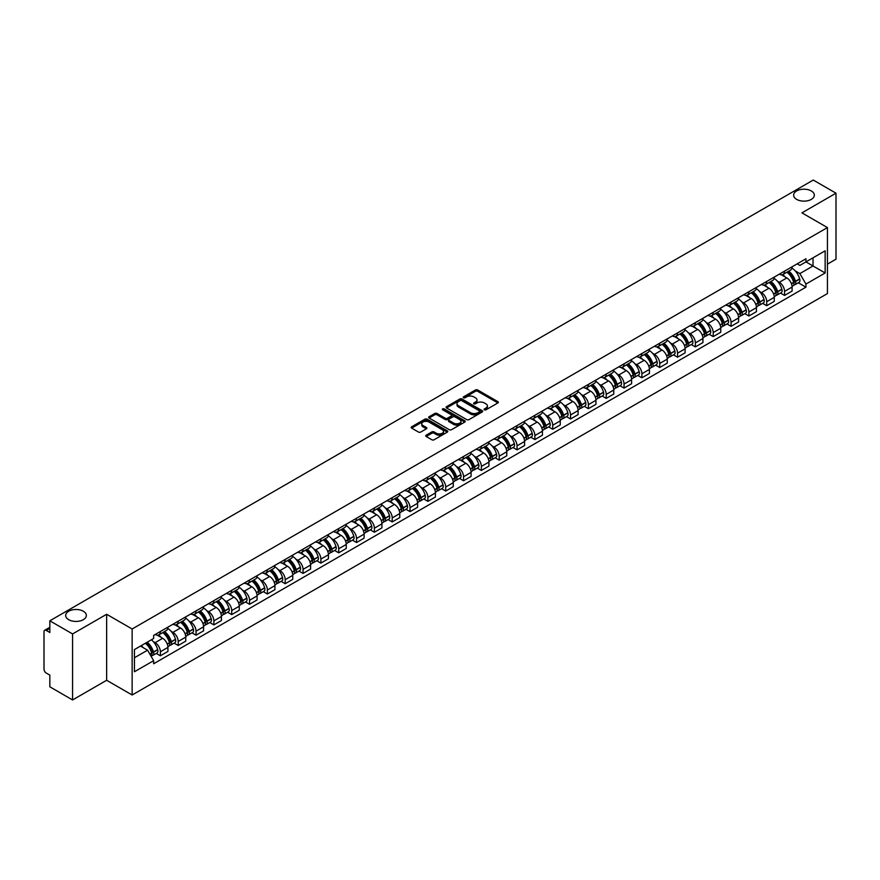 <?xml version="1.0" encoding="UTF-8"?>
<svg xmlns="http://www.w3.org/2000/svg" width="880" height="880" viewBox="0 0 880 880"><rect width="100%" height="100%" fill="white"/><g stroke="black" fill="none" stroke-linecap="round" stroke-linejoin="round"><path stroke-width="1.32" d="M484.385 409.827A1.111 0.638 0 0 0 485.958 409.827L497.882 402.941A1.584 0.913 0 0 0 498.344 402.292A1.584 0.913 0 0 0 497.882 401.643L477.686 389.983A1.584 0.913 0 0 0 475.442 389.983L463.518 396.869A1.111 0.638 0 0 0 465.091 397.771L466.631 396.88A5.082 2.937 0 0 1 473.814 396.88L475.497 397.859A5.082 2.937 0 0 1 476.982 399.927A5.082 2.937 0 0 1 475.497 401.995L473.957 402.886A1.111 0.638 0 0 0 475.519 403.799L477.07 402.908A5.082 2.937 0 0 1 484.253 402.908L485.936 403.876A5.082 2.937 0 0 1 487.421 405.955A5.082 2.937 0 0 1 485.936 408.023L484.385 408.914A1.111 0.638 0 0 0 484.385 409.827L484.385 408.914M83.325 611.237A10.351 5.973 0 0 0 72.05 609.95A10.351 5.973 0 0 0 65.659 615.461A10.351 5.973 0 0 0 68.695 619.685A10.351 5.973 0 0 0 79.97 620.983A10.351 5.973 0 0 0 86.361 615.461A10.351 5.973 0 0 0 83.325 611.237M811.305 190.949A10.351 5.973 0 0 0 800.03 189.651A10.351 5.973 0 0 0 793.639 195.173A10.351 5.973 0 0 0 796.675 199.397A10.351 5.973 0 0 0 807.95 200.684A10.351 5.973 0 0 0 814.341 195.173A10.351 5.973 0 0 0 811.305 190.949M426.173 435.204A1.584 0.913 0 0 0 425.711 435.853A1.584 0.913 0 0 0 426.173 436.502L431.849 439.769A1.584 0.913 0 0 0 434.093 439.769L447.326 432.124A1.584 0.913 0 0 0 447.799 431.475A1.584 0.913 0 0 0 447.326 430.826L427.13 419.166A1.584 0.913 0 0 0 424.886 419.166L411.642 426.811A1.584 0.913 0 0 0 411.18 427.46A1.584 0.913 0 0 0 411.642 428.109L418.495 432.058A1.584 0.913 0 0 0 420.739 432.058L426.404 428.791A1.584 0.913 0 0 0 426.866 428.142A1.584 0.913 0 0 0 426.404 427.493L423.005 425.535A4.246 2.453 0 0 1 421.762 423.797A4.246 2.453 0 0 1 424.38 421.531A4.246 2.453 0 0 1 429.011 422.07L442.31 429.748A4.246 2.453 0 0 1 443.553 431.475A4.246 2.453 0 0 1 440.935 433.741A4.246 2.453 0 0 1 436.304 433.213L434.093 431.926A1.584 0.913 0 0 0 431.849 431.926L426.173 435.204L426.173 436.502M132.143 628.991L106.645 614.273L72.578 633.941L49.83 620.807L813.252 180.048L836 193.193L801.933 212.861L827.431 227.579L132.143 628.991L132.143 695.002L827.431 293.579L827.431 227.579M466.741 419.617A1.584 0.913 0 0 0 468.985 419.617L482.229 411.972A1.584 0.913 0 0 0 482.691 411.334A1.584 0.913 0 0 0 482.229 410.685L462.033 399.025A1.584 0.913 0 0 0 459.789 399.025L446.545 406.67A1.584 0.913 0 0 0 446.083 407.308A1.584 0.913 0 0 0 446.545 407.957L466.741 419.617M443.113 410.058A1.111 0.638 0 0 1 444.246 410.223L444.246 408.903L464.783 420.761A1.584 0.913 0 0 1 465.245 421.399A1.584 0.913 0 0 1 464.783 422.048L451.539 429.693A1.584 0.913 0 0 1 449.295 429.693L429.099 418.033L434.764 414.788L434.764 413.468L429.099 416.735A1.584 0.913 0 0 0 428.626 417.384A1.584 0.913 0 0 0 429.099 418.033L429.099 416.735M434.764 414.788A1.584 0.913 0 0 1 437.008 414.788L437.008 413.468A1.584 0.913 0 0 0 434.764 413.468M437.008 413.468L445.203 418.198A1.584 0.913 0 0 0 447.447 418.198L451.198 416.031A1.584 0.913 0 0 0 451.671 415.382A1.584 0.913 0 0 0 451.198 414.733L442.673 409.805A1.111 0.638 0 0 1 444.246 408.903M72.578 633.941L72.578 699.952L49.83 686.807L49.83 675.125L46.288 673.079A3.234 1.87 -120 0 1 44 669.119L44 631.763A3.234 1.87 -120 0 1 44.671 630.289L49.83 627.308M827.431 264.143L836 259.193L836 193.193M72.578 699.952L106.645 680.273L132.143 695.002M49.83 620.807L49.83 632.489L46.288 630.443A3.234 1.87 -120 0 0 44.671 630.289M784.553 271.139A7.436 4.29 60 0 1 783.013 274.472L790.559 270.116A7.436 4.29 -120 0 0 792.099 266.783M777.392 281.193L779.295 282.293A7.436 4.29 60 0 1 784.553 291.401L792.099 287.045A7.436 4.29 -120 0 0 786.841 277.937L781.44 274.813M792.099 287.045L792.099 291.071L784.553 295.427L780.461 293.062M783.013 274.472A7.436 4.29 60 0 1 779.35 274.142M784.553 291.401L784.553 295.427M766.722 281.435A7.436 4.29 60 0 1 765.182 284.768L772.728 280.412A7.436 4.29 -120 0 0 774.268 277.079M762.63 303.358L766.722 305.723L774.268 301.367L774.268 297.341A7.436 4.29 -120 0 0 769.01 288.233L763.609 285.109M765.182 284.768A7.436 4.29 60 0 1 761.519 284.438M759.561 291.489L761.464 292.589A7.436 4.29 60 0 1 766.722 301.697L766.722 305.723M748.891 291.731A7.436 4.29 60 0 1 747.351 295.064L754.897 290.708A7.436 4.29 -120 0 0 756.437 287.375M744.799 313.654L748.891 316.019L756.437 311.663L756.437 307.637A7.436 4.29 -120 0 0 751.179 298.529L745.778 295.405M747.351 295.064A7.436 4.29 60 0 1 743.688 294.734M741.73 301.785L743.633 302.885A7.436 4.29 60 0 1 748.891 311.993L748.891 316.019M731.06 302.027A7.436 4.29 60 0 1 729.52 305.36L737.055 301.004A7.436 4.29 -120 0 0 738.595 297.671M726.968 323.95L731.06 326.315L738.595 321.959L738.595 317.933A7.436 4.29 -120 0 0 733.337 308.825L727.936 305.701M729.52 305.36A7.436 4.29 60 0 1 725.857 305.03M723.899 312.081L725.802 313.181A7.436 4.29 60 0 1 731.06 322.289L731.06 326.315M713.218 312.323A7.436 4.29 60 0 1 711.678 315.656L719.224 311.3A7.436 4.29 -120 0 0 720.764 307.967M709.126 334.246L713.218 336.611L720.764 332.255L720.764 328.229A7.436 4.29 -120 0 0 715.506 319.121L710.105 315.997M711.678 315.656A7.436 4.29 60 0 1 708.015 315.326M706.057 322.377L707.96 323.477A7.436 4.29 60 0 1 713.218 332.585L713.218 336.611M695.387 322.619A7.436 4.29 60 0 1 693.847 325.952L701.393 321.596A7.436 4.29 -120 0 0 702.933 318.263M691.295 344.542L695.387 346.907L702.933 342.551L702.933 338.525A7.436 4.29 -120 0 0 697.675 329.417L692.274 326.293M693.847 325.952A7.436 4.29 60 0 1 690.184 325.622M688.226 332.673L690.129 333.773A7.436 4.29 60 0 1 695.387 342.881L695.387 346.907M677.556 332.915A7.436 4.29 60 0 1 676.016 336.248L683.562 331.892A7.436 4.29 -120 0 0 685.102 328.559M673.464 354.838L677.556 357.203L685.102 352.847L685.102 348.821A7.436 4.29 -120 0 0 679.844 339.713L674.443 336.589M676.016 336.248A7.436 4.29 60 0 1 672.353 335.918M670.395 342.969L672.298 344.069A7.436 4.29 60 0 1 677.556 353.177L677.556 357.203M659.725 343.211A7.436 4.29 60 0 1 658.185 346.544L665.72 342.188A7.436 4.29 -120 0 0 667.26 338.855M655.633 365.134L659.725 367.499L667.271 363.143L667.271 359.117A7.436 4.29 -120 0 0 662.002 350.009L656.601 346.885M658.185 346.544A7.436 4.29 60 0 1 654.522 346.214M652.564 353.265L654.467 354.365A7.436 4.29 60 0 1 659.725 363.473L659.725 367.499M641.883 353.507A7.436 4.29 60 0 1 640.343 356.84L647.889 352.484A7.436 4.29 -120 0 0 649.429 349.151M637.791 375.43L641.883 377.795L649.429 373.439L649.429 369.413A7.436 4.29 -120 0 0 644.171 360.305L638.77 357.181M640.343 356.84A7.436 4.29 60 0 1 636.691 356.51M634.722 363.561L636.625 364.661A7.436 4.29 60 0 1 641.883 373.769L641.883 377.795M624.052 363.803A7.436 4.29 60 0 1 622.512 367.136L630.058 362.78A7.436 4.29 -120 0 0 631.598 359.447M619.96 385.726L624.052 388.091L631.598 383.735L631.598 379.709A7.436 4.29 -120 0 0 626.34 370.601L620.939 367.477M622.512 367.136A7.436 4.29 60 0 1 618.849 366.806M616.891 373.857L618.794 374.957A7.436 4.29 60 0 1 624.052 384.065L624.052 388.091M606.221 374.099A7.436 4.29 60 0 1 604.681 377.432L612.227 373.076A7.436 4.29 -120 0 0 613.767 369.743M602.129 396.022L606.221 398.387L613.767 394.031L613.767 390.005A7.436 4.29 -120 0 0 608.509 380.897L603.108 377.773M604.681 377.432A7.436 4.29 60 0 1 601.018 377.102M599.06 384.153L600.963 385.253A7.436 4.29 60 0 1 606.221 394.361L606.221 398.387M588.39 384.395A7.436 4.29 60 0 1 586.85 387.728L594.385 383.372A7.436 4.29 -120 0 0 595.925 380.039M584.298 406.318L588.39 408.683L595.936 404.327L595.936 400.301A7.436 4.29 -120 0 0 590.667 391.193L585.277 388.069M586.85 387.728A7.436 4.29 60 0 1 583.187 387.398M581.229 394.449L583.132 395.549A7.436 4.29 60 0 1 588.39 404.657L588.39 408.683M570.548 394.691A7.436 4.29 60 0 1 569.008 398.024L576.554 393.668A7.436 4.29 -120 0 0 578.094 390.335M566.456 416.614L570.548 418.979L578.094 414.623L578.094 410.597A7.436 4.29 -120 0 0 572.836 401.489L567.435 398.365M569.008 398.024A7.436 4.29 60 0 1 565.356 397.694M563.387 404.745L565.29 405.845A7.436 4.29 60 0 1 570.548 414.953L570.548 418.979M552.717 404.987A7.436 4.29 60 0 1 551.177 408.32L558.723 403.964A7.436 4.29 -120 0 0 560.263 400.631M548.625 426.91L552.717 429.275L560.263 424.919L560.263 420.893A7.436 4.29 -120 0 0 555.005 411.785L549.604 408.672M551.177 408.32A7.436 4.29 60 0 1 547.514 407.99M545.556 415.041L547.459 416.141A7.436 4.29 60 0 1 552.717 425.249L552.717 429.275M534.886 415.283A7.436 4.29 60 0 1 533.346 418.616L540.892 414.26A7.436 4.29 -120 0 0 542.432 410.927M530.794 437.206L534.886 439.571L542.432 435.215L542.432 431.189A7.436 4.29 -120 0 0 537.174 422.081L531.773 418.968M533.346 418.616A7.436 4.29 60 0 1 529.683 418.286M527.725 425.337L529.628 426.437A7.436 4.29 60 0 1 534.886 435.545L534.886 439.571M517.055 425.579A7.436 4.29 60 0 1 515.515 428.912L523.061 424.556A7.436 4.29 -120 0 0 524.601 421.223M512.963 447.502L517.055 449.867L524.601 445.511L524.601 441.485A7.436 4.29 -120 0 0 519.332 432.377L513.942 429.264M515.515 428.912A7.436 4.29 60 0 1 511.852 428.582M509.894 435.633L511.797 436.733A7.436 4.29 60 0 1 517.055 445.841L517.055 449.867M499.213 435.875A7.436 4.29 60 0 1 497.673 439.208L505.219 434.852A7.436 4.29 -120 0 0 506.759 431.519M495.121 457.798L499.213 460.163L506.759 455.807L506.759 451.781A7.436 4.29 -120 0 0 501.501 442.673L496.1 439.56M497.673 439.208A7.436 4.29 60 0 1 494.021 438.878M492.052 445.929L493.955 447.029A7.436 4.29 60 0 1 499.213 456.137L499.213 460.163M481.382 446.171A7.436 4.29 60 0 1 479.842 449.504L487.388 445.148A7.436 4.29 -120 0 0 488.928 441.815M477.29 468.094L481.382 470.459L488.928 466.103L488.928 462.077A7.436 4.29 -120 0 0 483.67 452.969L478.269 449.856M479.842 449.504A7.436 4.29 60 0 1 476.179 449.174M474.221 456.225L476.124 457.325A7.436 4.29 60 0 1 481.382 466.433L481.382 470.459M463.551 456.467A7.436 4.29 60 0 1 462.011 459.811L469.557 455.455A7.436 4.29 -120 0 0 471.097 452.111M459.459 478.39L463.551 480.755L471.097 476.399L471.097 472.373A7.436 4.29 -120 0 0 465.839 463.265L460.438 460.152M462.011 459.811A7.436 4.29 60 0 1 458.348 459.47M456.39 466.521L458.293 467.621A7.436 4.29 60 0 1 463.551 476.729L463.551 480.755M445.72 466.763A7.436 4.29 60 0 1 444.18 470.107L451.726 465.751A7.436 4.29 -120 0 0 453.266 462.407M441.628 488.686L445.72 491.051L453.266 486.695L453.266 482.669A7.436 4.29 -120 0 0 447.997 473.561L442.607 470.448M444.18 470.107A7.436 4.29 60 0 1 440.517 469.766M438.559 476.817L440.462 477.917A7.436 4.29 60 0 1 445.72 487.025L445.72 491.051M427.878 477.059A7.436 4.29 60 0 1 426.338 480.403L433.884 476.047A7.436 4.29 -120 0 0 435.424 472.703M423.786 498.982L427.878 501.347L435.424 496.991L435.424 492.965A7.436 4.29 -120 0 0 430.166 483.857L424.765 480.744M426.338 480.403A7.436 4.29 60 0 1 422.686 480.062M420.717 487.113L422.62 488.213A7.436 4.29 60 0 1 427.878 497.321L427.878 501.347M410.047 487.355A7.436 4.29 60 0 1 408.507 490.699L416.053 486.343A7.436 4.29 -120 0 0 417.593 482.999M405.955 509.278L410.047 511.643L417.593 507.287L417.593 503.261A7.436 4.29 -120 0 0 412.335 494.153L406.934 491.04M408.507 490.699A7.436 4.29 60 0 1 404.844 490.358M402.886 497.409L404.789 498.509A7.436 4.29 60 0 1 410.047 507.617L410.047 511.643M392.216 497.651A7.436 4.29 60 0 1 390.676 500.995L398.222 496.639A7.436 4.29 -120 0 0 399.762 493.295M388.124 519.574L392.216 521.939L399.762 517.583L399.762 513.557A7.436 4.29 -120 0 0 394.504 504.449L389.103 501.336M390.676 500.995A7.436 4.29 60 0 1 387.013 500.654M385.055 507.705L386.958 508.805A7.436 4.29 60 0 1 392.216 517.913L392.216 521.939M374.385 507.947A7.436 4.29 60 0 1 372.845 511.291L380.391 506.935A7.436 4.29 -120 0 0 381.931 503.591M370.293 529.87L374.385 532.235L381.931 527.879L381.931 523.853A7.436 4.29 -120 0 0 376.662 514.745L371.272 511.632M372.845 511.291A7.436 4.29 60 0 1 369.182 510.95M367.224 518.001L369.127 519.101A7.436 4.29 60 0 1 374.385 528.209L374.385 532.235M356.543 518.243A7.436 4.29 60 0 1 355.003 521.587L362.549 517.231A7.436 4.29 -120 0 0 364.089 513.887M352.451 540.166L356.543 542.531L364.089 538.175L364.089 534.149A7.436 4.29 -120 0 0 358.831 525.041L353.43 521.928M355.003 521.587A7.436 4.29 60 0 1 351.351 521.246M349.382 528.297L351.285 529.397A7.436 4.29 60 0 1 356.543 538.505L356.543 542.531M338.712 528.539A7.436 4.29 60 0 1 337.172 531.883L344.718 527.527A7.436 4.29 -120 0 0 346.258 524.183M334.62 550.462L338.712 552.827L346.258 548.471L346.258 544.445A7.436 4.29 -120 0 0 341 535.337L335.599 532.224M337.172 531.883A7.436 4.29 60 0 1 333.509 531.542M331.551 538.593L333.454 539.693A7.436 4.29 60 0 1 338.712 548.801L338.712 552.827M320.881 538.835A7.436 4.29 60 0 1 319.341 542.179L326.887 537.823A7.436 4.29 -120 0 0 328.427 534.479M316.789 560.758L320.881 563.123L328.427 558.767L328.427 554.741A7.436 4.29 -120 0 0 323.169 545.633L317.768 542.52M319.341 542.179A7.436 4.29 60 0 1 315.678 541.838M313.72 548.889L315.623 549.989A7.436 4.29 60 0 1 320.881 559.097L320.881 563.123M303.05 549.131A7.436 4.29 60 0 1 301.51 552.475L309.056 548.119A7.436 4.29 -120 0 0 310.596 544.775M298.958 571.065L303.05 573.419L310.596 569.063L310.596 565.037A7.436 4.29 -120 0 0 305.338 555.929L299.937 552.816M301.51 552.475A7.436 4.29 60 0 1 297.847 552.134M295.889 559.185L297.792 560.285A7.436 4.29 60 0 1 303.05 569.393L303.05 573.419M285.208 559.427A7.436 4.29 60 0 1 283.668 562.771L291.214 558.415A7.436 4.29 -120 0 0 292.754 555.071M281.116 581.361L285.208 583.715L292.754 579.359L292.754 575.333A7.436 4.29 -120 0 0 287.496 566.225L282.095 563.112M283.668 562.771A7.436 4.29 60 0 1 280.016 562.43M278.047 569.481L279.95 570.581A7.436 4.29 60 0 1 285.208 579.689L285.208 583.715M267.377 569.723A7.436 4.29 60 0 1 265.837 573.067L273.383 568.711A7.436 4.29 -120 0 0 274.923 565.367M263.285 591.657L267.377 594.011L274.923 589.655L274.923 585.629A7.436 4.29 -120 0 0 269.665 576.521L264.264 573.408M265.837 573.067A7.436 4.29 60 0 1 262.174 572.726M260.216 579.777L262.119 580.877A7.436 4.29 60 0 1 267.377 589.985L267.377 594.011M249.546 580.019A7.436 4.29 60 0 1 248.006 583.363L255.552 579.007A7.436 4.29 -120 0 0 257.092 575.663M245.454 601.953L249.546 604.307L257.092 599.951L257.092 595.925A7.436 4.29 -120 0 0 251.834 586.817L246.433 583.704M248.006 583.363A7.436 4.29 60 0 1 244.343 583.022M242.385 590.073L244.288 591.173A7.436 4.29 60 0 1 249.546 600.281L249.546 604.307M231.715 590.315A7.436 4.29 60 0 1 230.175 593.659L237.721 589.303A7.436 4.29 -120 0 0 239.261 585.959M227.623 612.249L231.715 614.603L239.261 610.247L239.261 606.221A7.436 4.29 -120 0 0 234.003 597.113L228.602 594M230.175 593.659A7.436 4.29 60 0 1 226.512 593.318M224.554 600.369L226.457 601.469A7.436 4.29 60 0 1 231.715 610.577L231.715 614.603M213.873 600.611A7.436 4.29 60 0 1 212.333 603.955L219.879 599.599A7.436 4.29 -120 0 0 221.419 596.255M209.781 622.545L213.873 624.899L221.419 620.543L221.419 616.517A7.436 4.29 -120 0 0 216.161 607.409L210.76 604.296M212.333 603.955A7.436 4.29 60 0 1 208.681 603.614M206.712 610.665L208.615 611.765A7.436 4.29 60 0 1 213.873 620.873L213.873 624.899M196.042 610.907A7.436 4.29 60 0 1 194.502 614.251L202.048 609.895A7.436 4.29 -120 0 0 203.588 606.551M191.95 632.841L196.042 635.195L203.588 630.839L203.588 626.813A7.436 4.29 -120 0 0 198.33 617.705L192.929 614.592M194.502 614.251A7.436 4.29 60 0 1 190.839 613.91M188.881 620.961L190.784 622.061A7.436 4.29 60 0 1 196.042 631.169L196.042 635.195M178.211 621.203A7.436 4.29 60 0 1 176.671 624.547L184.217 620.191A7.436 4.29 -120 0 0 185.757 616.847M174.119 643.137L178.211 645.491L185.757 641.135L185.757 637.109A7.436 4.29 -120 0 0 180.499 628.001L175.098 624.888M176.671 624.547A7.436 4.29 60 0 1 173.008 624.206M171.05 631.268L172.953 632.357A7.436 4.29 60 0 1 178.211 641.465L178.211 645.491M160.38 631.499A7.436 4.29 60 0 1 158.84 634.843L166.386 630.487A7.436 4.29 -120 0 0 167.926 627.143M156.288 653.433L160.38 655.787L167.926 651.431L167.926 647.405A7.436 4.29 -120 0 0 162.668 638.297L157.267 635.184M158.84 634.843A7.436 4.29 60 0 1 155.177 634.502M153.219 641.564L155.122 642.653A7.436 4.29 60 0 1 160.38 651.761L160.38 655.787M797.192 263.846L799.876 265.397L825.143 250.811L813.021 257.807L813.021 265.991L799.876 273.581L795.234 270.897M134.431 657.767L147.576 650.177L153.637 660.671L134.431 671.759L134.431 649.583L153.637 638.495L153.637 635.393L805.937 258.797L805.937 261.899L825.143 272.987L805.937 284.075L799.876 273.581M825.143 250.811L825.143 272.987M153.637 660.671L153.637 663.773L805.937 287.177L805.937 284.075M106.645 614.273L106.645 680.273M147.576 650.177L140.481 646.085M798.303 282.766L805.937 287.177M484.836 409.981L485.936 409.343A5.082 2.937 0 0 0 487.421 407.275L487.421 405.955M476.982 399.927L476.982 401.247A5.082 2.937 0 0 1 475.497 403.315L474.397 403.953M497.882 401.643L497.882 402.941L477.686 391.303A1.584 0.913 0 0 0 475.442 391.303L463.958 397.925M482.207 411.994L462.033 400.345A1.584 0.913 0 0 0 459.789 400.345L446.567 407.968M479.424 411.785A1.111 0.638 0 0 0 479.424 410.872L461.692 400.642A1.111 0.638 0 0 0 460.119 400.642L458.491 401.577A5.082 2.937 0 0 0 457.006 403.656A5.082 2.937 0 0 0 458.491 405.724L470.613 412.72A5.082 2.937 0 0 0 477.796 412.72L479.424 411.785L479.424 413.105A1.111 0.638 0 0 0 479.743 412.654L479.743 411.334M457.006 403.656L457.006 404.976A5.082 2.937 0 0 0 458.491 407.044L458.491 405.724M479.424 413.105L477.796 414.04A5.082 2.937 0 0 1 470.613 414.04L458.491 407.044M437.008 414.788L445.203 419.518A1.584 0.913 0 0 0 447.447 419.518L451.198 417.351A1.584 0.913 0 0 0 451.671 416.702L451.671 415.382M444.246 410.223L464.761 422.059M453.695 423.104A4.246 2.453 0 0 0 458.326 423.632A4.246 2.453 0 0 0 460.944 421.366A4.246 2.453 0 0 0 459.701 419.639L455.015 416.933A1.584 0.913 0 0 0 452.771 416.933L449.009 419.1A1.584 0.913 0 0 0 448.547 419.749A1.584 0.913 0 0 0 449.009 420.398L453.695 423.104L453.695 424.424A4.246 2.453 0 0 0 458.326 424.952A4.246 2.453 0 0 0 460.944 422.686L460.944 421.366M448.547 419.749L448.547 421.069A1.584 0.913 0 0 0 449.009 421.718L449.009 420.398M453.695 424.424L449.009 421.718M443.553 431.475L443.553 432.795A4.246 2.453 0 0 1 440.935 435.061A4.246 2.453 0 0 1 436.304 434.533L434.093 433.246A1.584 0.913 0 0 0 431.849 433.246L426.195 436.513M421.762 423.797L421.762 425.117A4.246 2.453 0 0 0 423.005 426.855L423.005 425.535M426.382 428.802L423.005 426.855M447.326 430.826L447.326 432.124L427.13 420.486A1.584 0.913 0 0 0 424.886 420.486L411.664 428.12M787.358 271.964A10.186 5.885 60 0 1 787.413 271.997A10.186 5.885 60 0 1 794.112 281.138L794.178 281.347A1.98 1.144 60 0 1 793.859 282.898A1.98 1.144 60 0 1 793.815 282.92M786.918 272.217A12.287 7.095 60 0 1 793.672 282.359L793.727 282.568A4.081 2.354 60 0 1 793.089 285.78L792.066 286.363M793.782 284.878A4.081 2.354 -120 0 0 794.915 284.724A4.081 2.354 -120 0 0 795.564 281.512L795.498 281.303A12.287 7.095 -120 0 0 788.744 271.161M791.945 268.081A12.287 7.095 60 0 1 799.667 278.894L799.733 279.103A4.081 2.354 60 0 1 799.084 282.315L794.915 284.724M782.727 274.615A12.287 7.095 60 0 1 785.29 277.035M791.263 277.057L792.836 277.959M769.527 282.26A10.186 5.885 60 0 1 769.582 282.293A10.186 5.885 60 0 1 776.281 291.434L776.347 291.643A1.98 1.144 60 0 1 776.028 293.194A1.98 1.144 60 0 1 775.984 293.216M769.087 282.513A12.287 7.095 60 0 1 775.841 292.655L775.896 292.864A4.081 2.354 60 0 1 775.247 296.076L774.235 296.659M775.951 295.174A4.081 2.354 -120 0 0 777.084 295.02A4.081 2.354 -120 0 0 777.722 291.808L777.667 291.599A12.287 7.095 -120 0 0 770.913 281.457M774.114 278.377A12.287 7.095 60 0 1 781.836 289.19L781.902 289.399A4.081 2.354 60 0 1 781.253 292.611L777.084 295.02M764.896 284.911A12.287 7.095 60 0 1 767.459 287.331M773.432 287.353L775.005 288.255M751.696 292.556A10.186 5.885 60 0 1 751.751 292.589A10.186 5.885 60 0 1 758.45 301.73L758.505 301.939A1.98 1.144 60 0 1 758.197 303.49A1.98 1.144 60 0 1 758.153 303.512M751.245 292.809A12.287 7.095 60 0 1 757.999 302.951L758.065 303.16A4.081 2.354 60 0 1 757.416 306.372L756.404 306.955M758.12 305.47A4.081 2.354 -120 0 0 759.242 305.316A4.081 2.354 -120 0 0 759.891 302.104L759.836 301.895A12.287 7.095 -120 0 0 753.082 291.753M756.283 288.673A12.287 7.095 60 0 1 764.005 299.486L764.06 299.695A4.081 2.354 60 0 1 763.422 302.907L759.242 305.316M747.054 295.207A12.287 7.095 60 0 1 749.628 297.627M755.601 297.649L757.163 298.551M733.865 302.852A10.186 5.885 60 0 1 733.909 302.885A10.186 5.885 60 0 1 740.619 312.026L740.674 312.235A1.98 1.144 60 0 1 740.366 313.786A1.98 1.144 60 0 1 740.322 313.808M733.414 303.105A12.287 7.095 60 0 1 740.168 313.247L740.234 313.456A4.081 2.354 60 0 1 739.585 316.668L738.573 317.251M740.278 315.766A4.081 2.354 -120 0 0 741.411 315.612A4.081 2.354 -120 0 0 742.06 312.4L741.994 312.191A12.287 7.095 -120 0 0 735.251 302.049M738.441 298.969A12.287 7.095 60 0 1 746.174 309.782L746.229 309.991A4.081 2.354 60 0 1 745.591 313.203L741.411 315.612M729.223 305.503A12.287 7.095 60 0 1 731.797 307.923M737.77 307.945L739.332 308.847M716.023 313.148A10.186 5.885 60 0 1 716.078 313.181A10.186 5.885 60 0 1 722.777 322.322L722.843 322.531A1.98 1.144 60 0 1 722.524 324.082A1.98 1.144 60 0 1 722.48 324.104M715.583 313.401A12.287 7.095 60 0 1 722.337 323.543L722.392 323.752A4.081 2.354 60 0 1 721.754 326.964L720.731 327.547M722.447 326.062A4.081 2.354 -120 0 0 723.58 325.908A4.081 2.354 -120 0 0 724.229 322.696L724.163 322.487A12.287 7.095 -120 0 0 717.409 312.345M720.61 309.265A12.287 7.095 60 0 1 728.332 320.078L728.398 320.287A4.081 2.354 60 0 1 727.749 323.499L723.58 325.908M711.392 315.799A12.287 7.095 60 0 1 713.955 318.219M719.928 318.241L721.501 319.143M698.192 323.444A10.186 5.885 60 0 1 698.247 323.477A10.186 5.885 60 0 1 704.946 332.618L705.012 332.827A1.98 1.144 60 0 1 704.693 334.378A1.98 1.144 60 0 1 704.649 334.4M697.752 323.708A12.287 7.095 60 0 1 704.506 333.839L704.561 334.048A4.081 2.354 60 0 1 703.912 337.26L702.9 337.843M704.616 336.358A4.081 2.354 -120 0 0 705.749 336.204A4.081 2.354 -120 0 0 706.387 332.992L706.332 332.783A12.287 7.095 -120 0 0 699.578 322.652M702.779 319.561A12.287 7.095 60 0 1 710.501 330.374L710.567 330.583A4.081 2.354 60 0 1 709.918 333.795L705.749 336.204M693.561 326.095A12.287 7.095 60 0 1 696.124 328.515M702.097 328.537L703.67 329.439M680.361 333.74A10.186 5.885 60 0 1 680.416 333.773A10.186 5.885 60 0 1 687.115 342.914L687.17 343.123A1.98 1.144 60 0 1 686.862 344.674A1.98 1.144 60 0 1 686.818 344.696M679.91 334.004A12.287 7.095 60 0 1 686.664 344.135L686.73 344.344A4.081 2.354 60 0 1 686.081 347.556L685.069 348.139M686.785 346.654A4.081 2.354 -120 0 0 687.907 346.5A4.081 2.354 -120 0 0 688.556 343.288L688.501 343.079A12.287 7.095 -120 0 0 681.747 332.948M684.948 329.857A12.287 7.095 60 0 1 692.67 340.67L692.725 340.879A4.081 2.354 60 0 1 692.087 344.091L687.907 346.5M675.73 336.391A12.287 7.095 60 0 1 678.293 338.811M684.266 338.833L685.828 339.735M662.53 344.036A10.186 5.885 60 0 1 662.574 344.069A10.186 5.885 60 0 1 669.284 353.21L669.339 353.419A1.98 1.144 60 0 1 669.031 354.97A1.98 1.144 60 0 1 668.987 354.992M662.079 344.3A12.287 7.095 60 0 1 668.833 354.431L668.899 354.64A4.081 2.354 60 0 1 668.25 357.852L667.238 358.435M668.943 356.95A4.081 2.354 -120 0 0 670.076 356.796A4.081 2.354 -120 0 0 670.725 353.584L670.659 353.375A12.287 7.095 -120 0 0 663.916 343.244M667.106 340.164A12.287 7.095 60 0 1 674.839 350.966L674.894 351.175A4.081 2.354 60 0 1 674.256 354.387L670.076 356.796M657.888 346.687A12.287 7.095 60 0 1 660.462 349.107M666.435 349.129L667.997 350.031M644.688 354.332A10.186 5.885 60 0 1 644.743 354.365A10.186 5.885 60 0 1 651.442 363.506L651.508 363.715A1.98 1.144 60 0 1 651.189 365.266A1.98 1.144 60 0 1 651.145 365.288M644.248 354.596A12.287 7.095 60 0 1 651.002 364.727L651.057 364.936A4.081 2.354 60 0 1 650.419 368.148L649.396 368.731M651.112 367.246A4.081 2.354 -120 0 0 652.245 367.092A4.081 2.354 -120 0 0 652.894 363.88L652.828 363.671A12.287 7.095 -120 0 0 646.074 353.54M649.275 350.46A12.287 7.095 60 0 1 656.997 361.262L657.063 361.471A4.081 2.354 60 0 1 656.414 364.683L652.245 367.092M640.057 356.983A12.287 7.095 60 0 1 642.62 359.414M648.593 359.425L650.166 360.327M626.857 364.628A10.186 5.885 60 0 1 626.912 364.661A10.186 5.885 60 0 1 633.611 373.802L633.677 374.011A1.98 1.144 60 0 1 633.358 375.562A1.98 1.144 60 0 1 633.314 375.584M626.417 364.892A12.287 7.095 60 0 1 633.171 375.023L633.226 375.232A4.081 2.354 60 0 1 632.577 378.444L631.565 379.027M633.281 377.542A4.081 2.354 -120 0 0 634.414 377.388A4.081 2.354 -120 0 0 635.052 374.176L634.997 373.967A12.287 7.095 -120 0 0 628.243 363.836M631.444 360.756A12.287 7.095 60 0 1 639.166 371.558L639.232 371.767A4.081 2.354 60 0 1 638.583 374.979L634.414 377.388M622.226 367.279A12.287 7.095 60 0 1 624.789 369.71M630.762 369.721L632.335 370.623M609.026 374.924A10.186 5.885 60 0 1 609.081 374.957A10.186 5.885 60 0 1 615.78 384.098L615.835 384.307A1.98 1.144 60 0 1 615.527 385.858A1.98 1.144 60 0 1 615.483 385.88M608.586 375.188A12.287 7.095 60 0 1 615.329 385.319L615.395 385.528A4.081 2.354 60 0 1 614.746 388.74L613.734 389.323M615.45 387.838A4.081 2.354 -120 0 0 616.572 387.684A4.081 2.354 -120 0 0 617.221 384.472L617.166 384.263A12.287 7.095 -120 0 0 610.412 374.132M613.613 371.052A12.287 7.095 60 0 1 621.335 381.854L621.39 382.063A4.081 2.354 60 0 1 620.752 385.275L616.572 387.684M604.395 377.575A12.287 7.095 60 0 1 606.958 380.006M612.931 380.017L614.493 380.919M591.195 385.22A10.186 5.885 60 0 1 591.239 385.253A10.186 5.885 60 0 1 597.949 394.394L598.004 394.603A1.98 1.144 60 0 1 597.696 396.154A1.98 1.144 60 0 1 597.652 396.176M590.744 385.484A12.287 7.095 60 0 1 597.498 395.615L597.564 395.824A4.081 2.354 60 0 1 596.915 399.036L595.903 399.619M597.608 398.134A4.081 2.354 -120 0 0 598.741 397.98A4.081 2.354 -120 0 0 599.39 394.768L599.324 394.559A12.287 7.095 -120 0 0 592.581 384.428M595.771 381.348A12.287 7.095 60 0 1 603.504 392.15L603.559 392.359A4.081 2.354 60 0 1 602.921 395.571L598.741 397.98M586.553 387.871A12.287 7.095 60 0 1 589.127 390.302M595.1 390.313L596.662 391.215M573.364 395.516A10.186 5.885 60 0 1 573.408 395.549A10.186 5.885 60 0 1 580.107 404.69L580.173 404.899A1.98 1.144 60 0 1 579.854 406.45A1.98 1.144 60 0 1 579.81 406.483M572.913 395.78A12.287 7.095 60 0 1 579.667 405.911L579.722 406.12A4.081 2.354 60 0 1 579.084 409.332L578.061 409.915M579.777 408.43A4.081 2.354 -120 0 0 580.91 408.276A4.081 2.354 -120 0 0 581.559 405.064L581.493 404.855A12.287 7.095 -120 0 0 574.739 394.724M577.94 391.644A12.287 7.095 60 0 1 585.662 402.446L585.728 402.655A4.081 2.354 60 0 1 585.079 405.867L580.91 408.276M568.722 398.167A12.287 7.095 60 0 1 571.285 400.598M577.258 400.609L578.831 401.511M555.522 405.812A10.186 5.885 60 0 1 555.577 405.845A10.186 5.885 60 0 1 562.276 414.986L562.342 415.195A1.98 1.144 60 0 1 562.023 416.746A1.98 1.144 60 0 1 561.979 416.779M555.082 406.076A12.287 7.095 60 0 1 561.836 416.207L561.891 416.416A4.081 2.354 60 0 1 561.242 419.628L560.23 420.211M561.946 418.726A4.081 2.354 -120 0 0 563.079 418.572A4.081 2.354 -120 0 0 563.717 415.36L563.662 415.151A12.287 7.095 -120 0 0 556.908 405.02M560.109 401.94A12.287 7.095 60 0 1 567.831 412.742L567.897 412.951A4.081 2.354 60 0 1 567.248 416.163L563.079 418.572M550.891 408.463A12.287 7.095 60 0 1 553.454 410.894M559.427 410.905L561 411.807M537.691 416.108A10.186 5.885 60 0 1 537.746 416.141A10.186 5.885 60 0 1 544.445 425.282L544.5 425.491A1.98 1.144 60 0 1 544.192 427.042A1.98 1.144 60 0 1 544.148 427.075M537.251 416.372A12.287 7.095 60 0 1 543.994 426.503L544.06 426.712A4.081 2.354 60 0 1 543.411 429.924L542.399 430.507M544.115 429.022A4.081 2.354 -120 0 0 545.237 428.868A4.081 2.354 -120 0 0 545.886 425.656L545.831 425.447A12.287 7.095 -120 0 0 539.077 415.316M542.278 412.236A12.287 7.095 60 0 1 550 423.038L550.055 423.247A4.081 2.354 60 0 1 549.417 426.459L545.237 428.868M533.06 418.759A12.287 7.095 60 0 1 535.623 421.19M541.596 421.201L543.158 422.103M519.86 426.404A10.186 5.885 60 0 1 519.904 426.437A10.186 5.885 60 0 1 526.614 435.578L526.669 435.787A1.98 1.144 60 0 1 526.361 437.338A1.98 1.144 60 0 1 526.317 437.371M519.409 426.668A12.287 7.095 60 0 1 526.163 436.799L526.229 437.019A4.081 2.354 60 0 1 525.58 440.22L524.568 440.803M526.273 439.318A4.081 2.354 -120 0 0 527.406 439.164A4.081 2.354 -120 0 0 528.055 435.963L527.989 435.743A12.287 7.095 -120 0 0 521.246 425.612M524.436 422.532A12.287 7.095 60 0 1 532.169 433.334L532.224 433.554A4.081 2.354 60 0 1 531.586 436.755L527.406 439.164M515.218 429.055A12.287 7.095 60 0 1 517.792 431.486M523.765 431.497L525.327 432.399M502.029 436.7A10.186 5.885 60 0 1 502.073 436.733A10.186 5.885 60 0 1 508.772 445.874L508.838 446.083A1.98 1.144 60 0 1 508.519 447.634A1.98 1.144 60 0 1 508.475 447.667M501.578 436.964A12.287 7.095 60 0 1 508.332 447.095L508.387 447.315A4.081 2.354 60 0 1 507.749 450.516L506.726 451.099M508.442 449.614A4.081 2.354 -120 0 0 509.575 449.46A4.081 2.354 -120 0 0 510.224 446.259L510.158 446.039A12.287 7.095 -120 0 0 503.404 435.908M506.605 432.828A12.287 7.095 60 0 1 514.327 443.63L514.393 443.85A4.081 2.354 60 0 1 513.744 447.051L509.575 449.46M497.387 439.351A12.287 7.095 60 0 1 499.95 441.782M505.923 441.793L507.496 442.695M484.187 446.996A10.186 5.885 60 0 1 484.242 447.029A10.186 5.885 60 0 1 490.941 456.17L491.007 456.379A1.98 1.144 60 0 1 490.688 457.93A1.98 1.144 60 0 1 490.644 457.963M483.747 447.26A12.287 7.095 60 0 1 490.501 457.391L490.556 457.611A4.081 2.354 60 0 1 489.907 460.812L488.895 461.395M490.611 459.91A4.081 2.354 -120 0 0 491.744 459.756A4.081 2.354 -120 0 0 492.382 456.555L492.327 456.335A12.287 7.095 -120 0 0 485.573 446.204M488.774 443.124A12.287 7.095 60 0 1 496.496 453.926L496.562 454.146A4.081 2.354 60 0 1 495.913 457.347L491.744 459.756M479.556 449.647A12.287 7.095 60 0 1 482.119 452.078M488.092 452.089L489.665 452.991M466.356 457.292A10.186 5.885 60 0 1 466.411 457.325A10.186 5.885 60 0 1 473.11 466.466L473.165 466.675A1.98 1.144 60 0 1 472.857 468.226A1.98 1.144 60 0 1 472.813 468.259M465.916 457.556A12.287 7.095 60 0 1 472.659 467.687L472.725 467.907A4.081 2.354 60 0 1 472.076 471.108L471.064 471.691M472.78 470.206A4.081 2.354 -120 0 0 473.902 470.052A4.081 2.354 -120 0 0 474.551 466.851L474.496 466.631A12.287 7.095 -120 0 0 467.742 456.5M470.943 453.42A12.287 7.095 60 0 1 478.665 464.222L478.72 464.442A4.081 2.354 60 0 1 478.082 467.643L473.902 470.052M461.725 459.954A12.287 7.095 60 0 1 464.288 462.374M470.261 462.385L471.823 463.287M448.525 467.588A10.186 5.885 60 0 1 448.569 467.621A10.186 5.885 60 0 1 455.279 476.762L455.334 476.971A1.98 1.144 60 0 1 455.026 478.533A1.98 1.144 60 0 1 454.982 478.555M448.074 467.852A12.287 7.095 60 0 1 454.828 477.983L454.894 478.203A4.081 2.354 60 0 1 454.245 481.404L453.233 481.987M454.938 480.502A4.081 2.354 -120 0 0 456.071 480.348A4.081 2.354 -120 0 0 456.72 477.147L456.654 476.927A12.287 7.095 -120 0 0 449.911 466.796M453.112 463.716A12.287 7.095 60 0 1 460.834 474.518L460.889 474.738A4.081 2.354 60 0 1 460.251 477.939L456.071 480.348M443.883 470.25A12.287 7.095 60 0 1 446.457 472.67M452.43 472.681L453.992 473.583M430.694 477.884A10.186 5.885 60 0 1 430.738 477.917A10.186 5.885 60 0 1 437.437 487.058L437.503 487.267A1.98 1.144 60 0 1 437.184 488.829A1.98 1.144 60 0 1 437.14 488.851M430.243 478.148A12.287 7.095 60 0 1 436.997 488.279L437.052 488.499A4.081 2.354 60 0 1 436.414 491.7L435.391 492.283M437.107 490.798A4.081 2.354 -120 0 0 438.24 490.644A4.081 2.354 -120 0 0 438.889 487.443L438.823 487.223A12.287 7.095 -120 0 0 432.069 477.092M435.27 474.012A12.287 7.095 60 0 1 442.992 484.814L443.058 485.034A4.081 2.354 60 0 1 442.409 488.235L438.24 490.644M426.052 480.546A12.287 7.095 60 0 1 428.615 482.966M434.588 482.977L436.161 483.879M412.852 488.18A10.186 5.885 60 0 1 412.907 488.213A10.186 5.885 60 0 1 419.606 497.354L419.672 497.563A1.98 1.144 60 0 1 419.353 499.125A1.98 1.144 60 0 1 419.309 499.147M412.412 488.444A12.287 7.095 60 0 1 419.166 498.575L419.221 498.795A4.081 2.354 60 0 1 418.572 501.996L417.56 502.579M419.276 501.094A4.081 2.354 -120 0 0 420.409 500.94A4.081 2.354 -120 0 0 421.047 497.739L420.992 497.519A12.287 7.095 -120 0 0 414.238 487.388M417.439 484.308A12.287 7.095 60 0 1 425.161 495.11L425.227 495.33A4.081 2.354 60 0 1 424.578 498.531L420.409 500.94M408.221 490.842A12.287 7.095 60 0 1 410.784 493.262M416.757 493.273L418.33 494.186M395.021 498.476A10.186 5.885 60 0 1 395.076 498.509A10.186 5.885 60 0 1 401.775 507.65L401.83 507.859A1.98 1.144 60 0 1 401.522 509.421A1.98 1.144 60 0 1 401.478 509.443M394.581 498.74A12.287 7.095 60 0 1 401.324 508.871L401.39 509.091A4.081 2.354 60 0 1 400.741 512.292L399.729 512.875M401.445 511.39A4.081 2.354 -120 0 0 402.578 511.236A4.081 2.354 -120 0 0 403.216 508.035L403.161 507.815A12.287 7.095 -120 0 0 396.407 497.684M399.608 494.604A12.287 7.095 60 0 1 407.33 505.406L407.385 505.626A4.081 2.354 60 0 1 406.747 508.827L402.578 511.236M390.39 501.138A12.287 7.095 60 0 1 392.953 503.558M398.926 503.569L400.488 504.482M377.19 508.772A10.186 5.885 60 0 1 377.234 508.805A10.186 5.885 60 0 1 383.944 517.946L383.999 518.155A1.98 1.144 60 0 1 383.691 519.717A1.98 1.144 60 0 1 383.647 519.739M376.739 509.036A12.287 7.095 60 0 1 383.493 519.167L383.559 519.387A4.081 2.354 60 0 1 382.91 522.588L381.898 523.171M383.603 521.686A4.081 2.354 -120 0 0 384.736 521.532A4.081 2.354 -120 0 0 385.385 518.331L385.319 518.111A12.287 7.095 -120 0 0 378.576 507.98M381.777 504.9A12.287 7.095 60 0 1 389.499 515.702L389.554 515.922A4.081 2.354 60 0 1 388.916 519.123L384.736 521.532M372.548 511.434A12.287 7.095 60 0 1 375.122 513.854M381.095 513.865L382.657 514.778M359.359 519.068A10.186 5.885 60 0 1 359.403 519.101A10.186 5.885 60 0 1 366.102 528.242L366.168 528.451A1.98 1.144 60 0 1 365.849 530.013A1.98 1.144 60 0 1 365.805 530.035M358.908 519.332A12.287 7.095 60 0 1 365.662 529.463L365.717 529.683A4.081 2.354 60 0 1 365.079 532.884L364.056 533.467M365.772 531.982A4.081 2.354 -120 0 0 366.905 531.828A4.081 2.354 -120 0 0 367.554 528.627L367.488 528.407A12.287 7.095 -120 0 0 360.734 518.276M363.935 515.196A12.287 7.095 60 0 1 371.668 525.998L371.723 526.218A4.081 2.354 60 0 1 371.074 529.419L366.905 531.828M354.717 521.73A12.287 7.095 60 0 1 357.28 524.15M363.253 524.161L364.826 525.074M341.517 529.364A10.186 5.885 60 0 1 341.572 529.397A10.186 5.885 60 0 1 348.271 538.538L348.337 538.747A1.98 1.144 60 0 1 348.018 540.309A1.98 1.144 60 0 1 347.974 540.331M341.077 529.628A12.287 7.095 60 0 1 347.831 539.77L347.886 539.979A4.081 2.354 60 0 1 347.237 543.18L346.225 543.763M347.941 542.278A4.081 2.354 -120 0 0 349.074 542.124A4.081 2.354 -120 0 0 349.712 538.923L349.657 538.714A12.287 7.095 -120 0 0 342.903 528.572M346.104 525.492A12.287 7.095 60 0 1 353.826 536.294L353.892 536.514A4.081 2.354 60 0 1 353.243 539.715L349.074 542.124M336.886 532.026A12.287 7.095 60 0 1 339.449 534.446M345.422 534.457L346.995 535.37M323.686 539.671A10.186 5.885 60 0 1 323.741 539.693A10.186 5.885 60 0 1 330.44 548.834L330.495 549.043A1.98 1.144 60 0 1 330.187 550.605A1.98 1.144 60 0 1 330.143 550.627M323.246 539.924A12.287 7.095 60 0 1 329.989 550.066L330.055 550.275A4.081 2.354 60 0 1 329.406 553.476L328.394 554.059M330.11 552.574A4.081 2.354 -120 0 0 331.243 552.42A4.081 2.354 -120 0 0 331.881 549.219L331.826 549.01A12.287 7.095 -120 0 0 325.072 538.868M328.273 535.788A12.287 7.095 60 0 1 335.995 546.601L336.05 546.81A4.081 2.354 60 0 1 335.412 550.011L331.243 552.42M319.055 542.322A12.287 7.095 60 0 1 321.618 544.742M327.591 544.753L329.153 545.666M305.855 549.967A10.186 5.885 60 0 1 305.899 549.989A10.186 5.885 60 0 1 312.609 559.13L312.664 559.339A1.98 1.144 60 0 1 312.356 560.901A1.98 1.144 60 0 1 312.312 560.923M305.404 550.22A12.287 7.095 60 0 1 312.158 560.362L312.224 560.571A4.081 2.354 60 0 1 311.575 563.772L310.563 564.355M312.268 562.87A4.081 2.354 -120 0 0 313.401 562.716A4.081 2.354 -120 0 0 314.05 559.515L313.984 559.306A12.287 7.095 -120 0 0 307.241 549.164M310.442 546.084A12.287 7.095 60 0 1 318.164 556.897L318.219 557.106A4.081 2.354 60 0 1 317.581 560.307L313.401 562.716M301.213 552.618A12.287 7.095 60 0 1 303.787 555.038M309.76 555.049L311.322 555.962M288.024 560.263A10.186 5.885 60 0 1 288.068 560.285A10.186 5.885 60 0 1 294.767 569.426L294.833 569.635A1.98 1.144 60 0 1 294.514 571.197A1.98 1.144 60 0 1 294.47 571.219M287.573 560.516A12.287 7.095 60 0 1 294.327 570.658L294.382 570.867A4.081 2.354 60 0 1 293.744 574.068L292.721 574.651M294.437 573.166A4.081 2.354 -120 0 0 295.57 573.012A4.081 2.354 -120 0 0 296.219 569.811L296.153 569.602A12.287 7.095 -120 0 0 289.399 559.46M292.6 556.38A12.287 7.095 60 0 1 300.333 567.193L300.388 567.402A4.081 2.354 60 0 1 299.739 570.603L295.57 573.012M283.382 562.914A12.287 7.095 60 0 1 285.945 565.334M291.918 565.345L293.491 566.258M270.182 570.559A10.186 5.885 60 0 1 270.237 570.581A10.186 5.885 60 0 1 276.936 579.722L277.002 579.931A1.98 1.144 60 0 1 276.683 581.493A1.98 1.144 60 0 1 276.639 581.515M269.742 570.812A12.287 7.095 60 0 1 276.496 580.954L276.551 581.163A4.081 2.354 60 0 1 275.902 584.364L274.89 584.947M276.606 583.462A4.081 2.354 -120 0 0 277.739 583.308A4.081 2.354 -120 0 0 278.377 580.107L278.322 579.898A12.287 7.095 -120 0 0 271.568 569.756M274.769 566.676A12.287 7.095 60 0 1 282.491 577.489L282.557 577.698A4.081 2.354 60 0 1 281.908 580.899L277.739 583.308M265.551 573.21A12.287 7.095 60 0 1 268.114 575.63M274.087 575.641L275.66 576.554M252.351 580.855A10.186 5.885 60 0 1 252.406 580.877A10.186 5.885 60 0 1 259.105 590.018L259.16 590.227A1.98 1.144 60 0 1 258.852 591.789A1.98 1.144 60 0 1 258.808 591.811M251.911 581.108A12.287 7.095 60 0 1 258.654 591.25L258.72 591.459A4.081 2.354 60 0 1 258.071 594.66L257.059 595.243M258.775 593.758A4.081 2.354 -120 0 0 259.908 593.604A4.081 2.354 -120 0 0 260.546 590.403L260.491 590.194A12.287 7.095 -120 0 0 253.737 580.052M256.938 576.972A12.287 7.095 60 0 1 264.66 587.785L264.715 587.994A4.081 2.354 60 0 1 264.077 591.195L259.908 593.604M247.72 583.506A12.287 7.095 60 0 1 250.283 585.926M256.256 585.937L257.818 586.85M234.52 591.151A10.186 5.885 60 0 1 234.564 591.173A10.186 5.885 60 0 1 241.274 600.314L241.329 600.523A1.98 1.144 60 0 1 241.021 602.085A1.98 1.144 60 0 1 240.977 602.107M234.069 591.404A12.287 7.095 60 0 1 240.823 601.546L240.889 601.755A4.081 2.354 60 0 1 240.24 604.956L239.228 605.539M240.933 604.054A4.081 2.354 -120 0 0 242.066 603.9A4.081 2.354 -120 0 0 242.715 600.699L242.649 600.49A12.287 7.095 -120 0 0 235.906 590.348M239.107 587.268A12.287 7.095 60 0 1 246.829 598.081L246.884 598.29A4.081 2.354 60 0 1 246.246 601.491L242.066 603.9M229.878 593.802A12.287 7.095 60 0 1 232.452 596.222M238.425 596.233L239.987 597.146M216.689 601.447A10.186 5.885 60 0 1 216.733 601.469A10.186 5.885 60 0 1 223.432 610.61L223.498 610.819A1.98 1.144 60 0 1 223.19 612.381A1.98 1.144 60 0 1 223.135 612.403M216.238 601.7A12.287 7.095 60 0 1 222.992 611.842L223.047 612.051A4.081 2.354 60 0 1 222.409 615.252L221.386 615.835M223.102 614.35A4.081 2.354 -120 0 0 224.235 614.196A4.081 2.354 -120 0 0 224.884 610.995L224.818 610.786A12.287 7.095 -120 0 0 218.064 600.644M221.265 597.564A12.287 7.095 60 0 1 228.998 608.377L229.053 608.586A4.081 2.354 60 0 1 228.404 611.787L224.235 614.196M212.047 604.098A12.287 7.095 60 0 1 214.61 606.518M220.583 606.529L222.156 607.442M198.847 611.743A10.186 5.885 60 0 1 198.902 611.765A10.186 5.885 60 0 1 205.601 620.906L205.667 621.115A1.98 1.144 60 0 1 205.348 622.677A1.98 1.144 60 0 1 205.304 622.699M198.407 611.996A12.287 7.095 60 0 1 205.161 622.138L205.216 622.347A4.081 2.354 60 0 1 204.578 625.548L203.555 626.142M205.271 624.646A4.081 2.354 -120 0 0 206.404 624.492A4.081 2.354 -120 0 0 207.042 621.291L206.987 621.082A12.287 7.095 -120 0 0 200.233 610.94M203.434 607.86A12.287 7.095 60 0 1 211.156 618.673L211.222 618.882A4.081 2.354 60 0 1 210.573 622.083L206.404 624.492M194.216 614.394A12.287 7.095 60 0 1 196.779 616.814M202.752 616.836L204.325 617.738M181.016 622.039A10.186 5.885 60 0 1 181.071 622.061A10.186 5.885 60 0 1 187.77 631.202L187.825 631.411A1.98 1.144 60 0 1 187.517 632.973A1.98 1.144 60 0 1 187.473 632.995M180.576 622.292A12.287 7.095 60 0 1 187.319 632.434L187.385 632.643A4.081 2.354 60 0 1 186.736 635.844L185.724 636.438M187.44 634.942A4.081 2.354 -120 0 0 188.573 634.788A4.081 2.354 -120 0 0 189.211 631.587L189.156 631.378A12.287 7.095 -120 0 0 182.402 621.236M185.603 618.156A12.287 7.095 60 0 1 193.325 628.969L193.38 629.178A4.081 2.354 60 0 1 192.742 632.379L188.573 634.788M176.385 624.69A12.287 7.095 60 0 1 178.948 627.11M184.921 627.132L186.483 628.034M163.185 632.335A10.186 5.885 60 0 1 163.229 632.357A10.186 5.885 60 0 1 169.939 641.498L169.994 641.707A1.98 1.144 60 0 1 169.686 643.269A1.98 1.144 60 0 1 169.642 643.291M162.734 632.588A12.287 7.095 60 0 1 169.488 642.73L169.554 642.939A4.081 2.354 60 0 1 168.905 646.14L167.893 646.734M169.598 645.238A4.081 2.354 -120 0 0 170.731 645.084A4.081 2.354 -120 0 0 171.38 641.883L171.314 641.674A12.287 7.095 -120 0 0 164.571 631.532M167.772 628.452A12.287 7.095 60 0 1 175.494 639.265L175.549 639.474A4.081 2.354 60 0 1 174.911 642.675L170.731 645.084M158.543 634.986A12.287 7.095 60 0 1 161.117 637.406M167.09 637.428L168.652 638.33M145.893 642.961A10.186 5.885 60 0 1 152.097 651.794L152.163 652.003A1.98 1.144 60 0 1 151.855 653.565A1.98 1.144 60 0 1 151.8 653.587M145.376 643.258A12.287 7.095 60 0 1 151.657 653.026L151.712 653.235A4.081 2.354 60 0 1 151.151 656.381M151.767 655.534A4.081 2.354 -120 0 0 152.9 655.38A4.081 2.354 -120 0 0 153.549 652.179L153.483 651.97A12.287 7.095 -120 0 0 147.213 642.202M151.382 639.793A12.287 7.095 60 0 1 157.663 649.561L157.718 649.77A4.081 2.354 60 0 1 157.069 652.971L152.9 655.38M141.207 645.667A12.287 7.095 60 0 1 143.275 647.702M149.248 647.724L150.821 648.626M178.211 641.465L185.757 637.109M196.042 631.169L203.588 626.813M213.873 620.873L221.419 616.517M231.715 610.577L239.261 606.221M249.546 600.281L257.092 595.925M267.377 589.985L274.923 585.629M285.208 579.689L292.754 575.333M303.05 569.393L310.596 565.037M320.881 559.097L328.427 554.741M338.712 548.801L346.258 544.445M356.543 538.505L364.089 534.149M374.385 528.209L381.931 523.853M392.216 517.913L399.762 513.557M410.047 507.617L417.593 503.261M427.878 497.321L435.424 492.965M445.72 487.025L453.266 482.669M463.551 476.729L471.097 472.373M481.382 466.433L488.928 462.077M499.213 456.137L506.759 451.781M517.055 445.841L524.601 441.485M534.886 435.545L542.432 431.189M552.717 425.249L560.263 420.893M570.548 414.953L578.094 410.597M588.39 404.657L595.936 400.301M606.221 394.361L613.767 390.005M624.052 384.065L631.598 379.709M641.883 373.769L649.429 369.413M659.725 363.473L667.271 359.117M677.556 353.177L685.102 348.821M695.387 342.881L702.933 338.525M713.218 332.585L720.764 328.229M731.06 322.289L738.595 317.933M748.891 311.993L756.437 307.637M766.722 301.697L774.268 297.341M160.38 651.761L167.926 647.405M155.122 642.653L162.668 638.297M172.953 632.357L180.499 628.001M190.784 622.061L198.33 617.705M208.615 611.765L216.161 607.409M226.457 601.469L234.003 597.113M244.288 591.173L251.834 586.817M262.119 580.877L269.665 576.521M279.95 570.581L287.496 566.225M297.792 560.285L305.338 555.929M315.623 549.989L323.169 545.633M333.454 539.693L341 535.337M351.285 529.397L358.831 525.041M369.127 519.101L376.662 514.745M386.958 508.805L394.504 504.449M404.789 498.509L412.335 494.153M422.62 488.213L430.166 483.857M440.462 477.917L447.997 473.561M458.293 467.621L465.839 463.265M476.124 457.325L483.67 452.969M493.955 447.029L501.501 442.673M511.797 436.733L519.332 432.377M529.628 426.437L537.174 422.081M547.459 416.141L555.005 411.785M565.29 405.845L572.836 401.489M583.132 395.549L590.667 391.193M600.963 385.253L608.509 380.897M618.794 374.957L626.34 370.601M636.625 364.661L644.171 360.305M654.467 354.365L662.002 350.009M672.298 344.069L679.844 339.713M690.129 333.773L697.675 329.417M707.96 323.477L715.506 319.121M725.802 313.181L733.337 308.825M743.633 302.885L751.179 298.529M761.464 292.589L769.01 288.233M779.295 282.293L786.841 277.937M49.83 628.397L46.288 630.443M485.936 409.343L485.936 408.023M473.957 403.799L473.957 402.886M475.497 403.315L475.497 401.995M463.518 397.771L463.518 396.869M475.442 391.303L475.442 389.983M477.686 391.303L477.686 389.983M446.545 407.957L446.545 406.67M459.789 400.345L459.789 399.025M462.033 400.345L462.033 399.025M482.229 411.972L482.229 410.685M470.613 414.04L470.613 412.72M477.796 414.04L477.796 412.72M445.203 419.518L445.203 418.198M447.447 419.518L447.447 418.198M451.198 417.351L451.198 416.031M464.783 422.048L464.783 420.761M431.849 433.246L431.849 431.926M434.093 433.246L434.093 431.926M436.304 434.533L436.304 433.213M426.404 428.791L426.404 427.493M411.642 428.109L411.642 426.811M424.886 420.486L424.886 419.166M427.13 420.486L427.13 419.166M791.494 283.866L793.727 282.568M795.564 281.512L799.733 279.103M795.498 281.303L799.667 278.894M791.417 283.657L794.277 281.996M773.663 294.162L775.896 292.864M777.722 291.808L781.902 289.399M777.667 291.599L781.836 289.19M773.586 293.953L776.435 292.292M755.832 304.458L758.065 303.16M759.891 302.104L764.06 299.695M759.836 301.895L764.005 299.486M755.755 304.249L758.604 302.588M737.99 314.754L740.234 313.456M742.06 312.4L746.229 309.991M741.994 312.191L746.174 309.782M737.924 314.545L740.773 312.884M720.159 325.05L722.392 323.752M724.229 322.696L728.398 320.287M724.163 322.487L728.332 320.078M722.326 323.532L722.942 323.18M720.082 324.841L722.337 323.543M702.328 335.346L704.561 334.048M706.387 332.992L710.567 330.583M706.332 332.783L710.501 330.374M702.251 335.137L705.1 333.476M684.497 345.642L686.73 344.344M688.556 343.288L692.725 340.879M688.501 343.079L692.67 340.67M684.42 345.433L687.269 343.772M666.655 355.938L668.899 354.64M670.725 353.584L674.894 351.175M670.659 353.375L674.839 350.966M666.589 355.729L669.438 354.068M648.824 366.234L651.057 364.936M652.894 363.88L657.063 361.471M652.828 363.671L656.997 361.262M648.747 366.025L651.607 364.364M630.993 376.53L633.226 375.232M635.052 374.176L639.232 371.767M634.997 373.967L639.166 371.558M633.16 375.012L633.765 374.66M630.916 376.321L633.171 375.023M613.162 386.826L615.395 385.528M617.221 384.472L621.39 382.063M617.166 384.263L621.335 381.854M613.085 386.617L615.934 384.956M595.32 397.122L597.564 395.824M599.39 394.768L603.559 392.359M599.324 394.559L603.504 392.15M595.254 396.913L598.103 395.252M577.489 407.418L579.722 406.12M581.559 405.064L585.728 402.655M581.493 404.855L585.662 402.446M577.412 407.209L580.272 405.548M559.658 417.714L561.891 416.416M563.717 415.36L567.897 412.951M563.662 415.151L567.831 412.742M559.581 417.505L562.43 415.844M541.827 428.01L544.06 426.712M545.886 425.656L550.055 423.247M545.831 425.447L550 423.038M543.994 426.492L544.599 426.14M541.75 427.801L543.994 426.503M523.985 438.306L526.229 437.019M528.055 435.963L532.224 433.554M527.989 435.743L532.169 433.334M523.919 438.097L526.768 436.436M506.154 448.602L508.387 447.315M510.224 446.259L514.393 443.85M510.158 446.039L514.327 443.63M506.077 448.393L508.937 446.732M488.323 458.898L490.556 457.611M492.382 456.555L496.562 454.146M492.327 456.335L496.496 453.926M488.246 458.689L491.095 457.028M470.492 469.194L472.725 467.907M474.551 466.851L478.72 464.442M474.496 466.631L478.665 464.222M470.415 468.985L473.264 467.324M452.65 479.49L454.894 478.203M456.72 477.147L460.889 474.738M456.654 476.927L460.834 474.518M454.828 477.972L455.433 477.62M452.584 479.281L454.828 477.983M434.819 489.786L437.052 488.499M438.889 487.443L443.058 485.034M438.823 487.223L442.992 484.814M434.742 489.588L437.602 487.916M416.988 500.082L419.221 498.795M421.047 497.739L425.227 495.33M420.992 497.519L425.161 495.11M416.911 499.884L419.771 498.212M399.157 510.378L401.39 509.091M403.216 508.035L407.385 505.626M403.161 507.815L407.33 505.406M399.08 510.18L401.929 508.508M381.315 520.674L383.559 519.387M385.385 518.331L389.554 515.922M385.319 518.111L389.499 515.702M381.249 520.476L384.098 518.804M363.484 530.97L365.717 529.683M367.554 528.627L371.723 526.218M367.488 528.407L371.668 525.998M365.651 529.452L366.267 529.1M363.407 530.772L365.662 529.463M345.653 541.266L347.886 539.979M349.712 538.923L353.892 536.514M349.657 538.714L353.826 536.294M345.576 541.068L348.436 539.396M327.822 551.562L330.055 550.275M331.881 549.219L336.05 546.81M331.826 549.01L335.995 546.601M327.745 551.364L330.594 549.692M309.98 561.858L312.224 560.571M314.05 559.515L318.219 557.106M313.984 559.306L318.164 556.897M309.914 561.66L312.763 559.988M292.149 572.154L294.382 570.867M296.219 569.811L300.388 567.402M296.153 569.602L300.333 567.193M294.327 570.636L294.932 570.284M292.072 571.956L294.327 570.658M274.318 582.45L276.551 581.163M278.377 580.107L282.557 577.698M278.322 579.898L282.491 577.489M276.485 580.932L277.101 580.58M274.241 582.252L276.496 580.954M256.487 592.746L258.72 591.459M260.546 590.403L264.715 587.994M260.491 590.194L264.66 587.785M256.41 592.548L259.259 590.876M238.645 603.042L240.889 601.755M242.715 600.699L246.884 598.29M242.649 600.49L246.829 598.081M238.579 602.844L241.428 601.172M220.814 613.338L223.047 612.051M224.884 610.995L229.053 608.586M224.818 610.786L228.998 608.377M220.737 613.14L223.597 611.468M202.983 623.634L205.216 622.347M207.042 621.291L211.222 618.882M206.987 621.082L211.156 618.673M205.15 622.116L205.766 621.764M202.906 623.436L205.161 622.138M185.152 633.93L187.385 632.643M189.211 631.587L193.38 629.178M189.156 631.378L193.325 628.969M187.319 632.412L187.924 632.06M185.075 633.732L187.319 632.434M167.31 644.226L169.554 642.939M171.38 641.883L175.549 639.474M171.314 641.674L175.494 639.265M167.244 644.028L170.093 642.356M149.93 654.269L151.712 653.235M153.549 652.179L157.718 649.77M153.483 651.97L157.663 649.561M149.82 654.082L152.262 652.652"/></g></svg>
